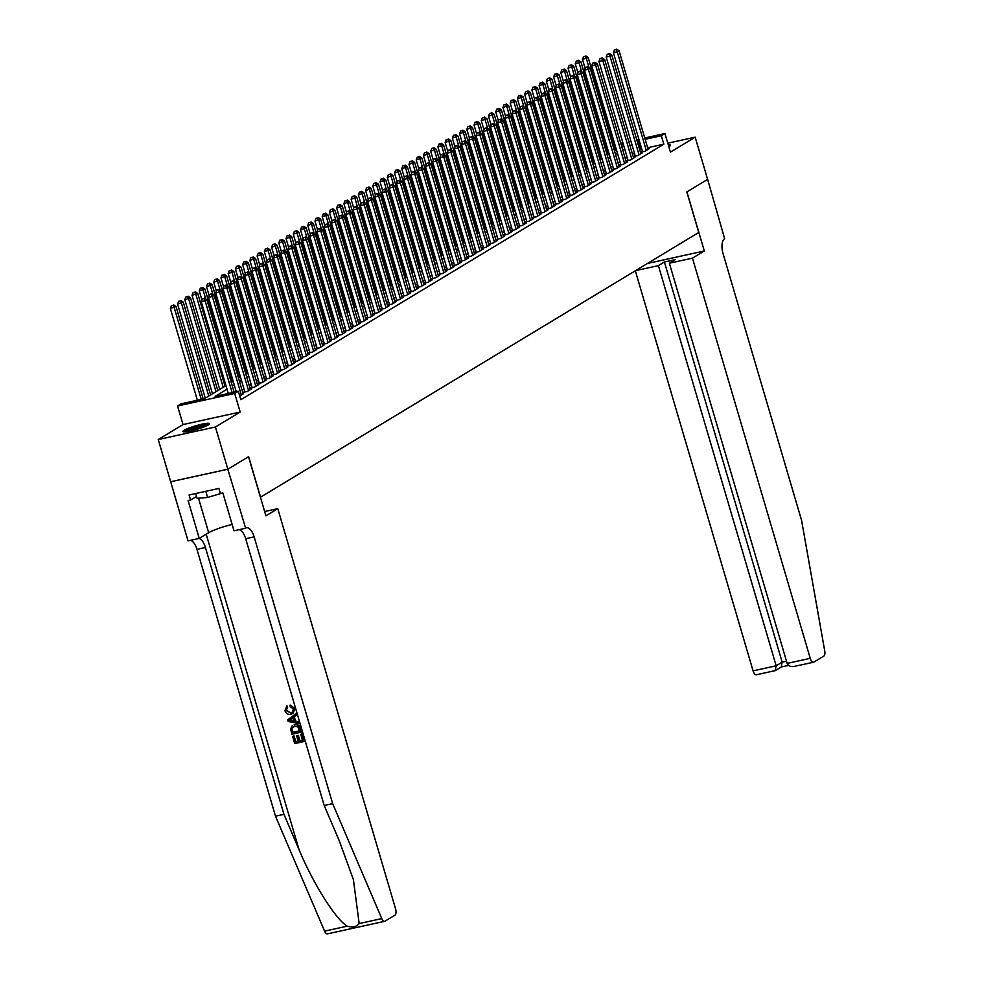 <?xml version="1.0" encoding="UTF-8"?>
<svg xmlns="http://www.w3.org/2000/svg" width="983" height="983" viewBox="0 0 983 983"><rect width="100%" height="100%" fill="white"/><g stroke="black" fill="none" stroke-linecap="round" stroke-linejoin="round"><path stroke-width="1.47" d="M668.821 146.725A13.86 1.892 -16.4 0 0 669.251 146.479A13.86 1.892 -16.4 0 0 670.492 145.214A13.86 1.892 -16.4 0 0 668.268 144.833M184.19 430.222A13.86 1.892 -16.4 0 0 182.936 431.5A13.86 1.892 -16.4 0 0 193.602 430.271A13.86 1.892 -16.4 0 0 208.285 424.939A13.86 1.892 -16.4 0 0 209.526 423.673A13.86 1.892 -16.4 0 0 198.861 424.902A13.86 1.892 -16.4 0 0 184.19 430.222M606.032 147.155L606.978 146.59M644.75 137.989L664.95 133.565L670.418 152.132L695.178 137.178L707.613 179.385L686.92 191.882L704.32 250.984L692.462 258.148L810.238 658.327A5.333 2.433 77.6 0 0 813.555 662.235A5.333 2.433 77.6 0 0 813.899 662.087L823.779 656.128A5.333 2.433 77.6 0 0 824.749 651.004L801.575 520.376L723.058 253.589A12.435 5.665 -102.4 0 1 724.643 238.709L707.637 179.373L686.822 191.943L698.741 232.48L260.556 497.177L248.625 456.653L227.847 469.21L170.673 481.744L158.251 439.524L215.412 426.991L240.184 412.037L234.716 393.458L177.554 405.991L181.167 403.804L204.341 398.729L225.967 385.668M240.184 412.037L183.022 424.57L158.251 439.524M183.022 424.57L177.554 405.991M695.178 137.178L667.776 143.186M227.847 469.21L215.412 426.991M642.427 151.308L641.162 152.082L645.032 151.235L649.37 148.605L647.969 148.912M635.202 155.683L633.937 156.444L637.795 155.597L642.132 152.979L640.732 153.287M627.965 160.045L626.699 160.819L630.57 159.971L634.907 157.341L633.507 157.649M620.74 164.419L619.474 165.181L623.333 164.333L627.67 161.716L626.269 162.023M613.503 168.781L612.237 169.555L616.108 168.707L620.445 166.078L619.044 166.385M606.278 173.155L605.012 173.917L608.87 173.069L613.208 170.452L611.807 170.759M599.04 177.518L597.775 178.292L601.645 177.444L605.983 174.814L604.582 175.121M591.815 181.892L590.55 182.654L594.408 181.806L598.745 179.189L597.345 179.496M584.578 186.254L583.312 187.028L587.183 186.18L591.52 183.551L590.119 183.858M577.353 190.628L576.087 191.39L579.945 190.542L584.283 187.925L582.882 188.232M570.115 194.99L568.85 195.764L572.72 194.917L577.058 192.287L575.657 192.594M562.89 199.365L561.625 200.127L565.483 199.279L569.821 196.661L568.42 196.969M555.665 203.727L554.4 204.489L558.258 203.653L562.595 201.023L561.195 201.331M548.428 208.101L547.162 208.863L551.021 208.015L555.358 205.398L553.97 205.705M541.203 212.463L539.937 213.225L543.796 212.389L548.133 209.76L546.732 210.067M533.966 216.838L532.7 217.599L536.558 216.752L540.908 214.134L539.507 214.441M526.741 221.2L525.475 221.961L529.333 221.114L533.671 218.496L532.27 218.804M519.503 225.574L518.238 226.336L522.108 225.488L526.446 222.871L525.045 223.178M512.278 229.936L511.013 230.698L514.871 229.85L519.208 227.233L517.808 227.54M505.041 234.31L503.775 235.072L507.646 234.224L511.983 231.607L510.582 231.914M497.816 238.672L496.55 239.434L500.408 238.586L504.746 235.969L503.345 236.276M490.578 243.047L489.313 243.809L493.183 242.961L497.521 240.344L496.12 240.651M483.353 247.409L482.088 248.171L485.946 247.323L490.284 244.706L488.883 245.013M476.116 251.783L474.85 252.545L478.721 251.697L483.058 249.08L481.658 249.387M468.891 256.145L467.625 256.907L471.484 256.059L475.821 253.442L474.42 253.749M461.654 260.52L460.388 261.281L464.259 260.434L468.596 257.816L467.195 258.124M454.429 264.882L453.163 265.643L457.021 264.796L461.359 262.178L459.958 262.486M447.191 269.256L445.938 270.018L449.796 269.17L454.134 266.553L452.733 266.848M439.966 273.618L438.701 274.38L442.559 273.532L446.896 270.915L445.508 271.222M432.741 277.98L431.476 278.754L435.334 277.906L439.671 275.277L438.271 275.584M425.504 282.354L424.238 283.116L428.096 282.268L432.446 279.651L431.046 279.958M418.279 286.717L417.013 287.491L420.871 286.643L425.209 284.013L423.808 284.32M411.041 291.091L409.776 291.853L413.634 291.005L417.984 288.388L416.583 288.695M403.816 295.453L402.551 296.227L406.409 295.379L410.747 292.75L409.346 293.057M396.579 299.827L395.313 300.589L399.184 299.741L403.522 297.124L402.121 297.431M389.354 304.189L388.088 304.963L391.947 304.116L396.284 301.486L394.883 301.793M382.117 308.564L380.851 309.326L384.722 308.478L389.059 305.86L387.658 306.168M374.892 312.926L373.626 313.7L377.484 312.852L381.822 310.223L380.421 310.53M367.654 317.3L366.389 318.062L370.259 317.214L374.597 314.597L373.196 314.904M360.429 321.662L359.164 322.436L363.022 321.588L367.359 318.959L365.959 319.266M353.192 326.037L351.926 326.798L355.797 325.951L360.134 323.333L358.734 323.64M345.967 330.399L344.701 331.16L348.56 330.325L352.897 327.695L351.496 328.003M338.73 334.773L337.464 335.535L341.334 334.687L345.672 332.07L344.271 332.377M331.504 339.135L330.239 339.897L334.097 339.061L338.435 336.432L337.034 336.739M324.279 343.509L323.014 344.271L326.872 343.423L331.21 340.806L329.809 341.113M317.042 347.871L315.776 348.633L319.635 347.798L323.972 345.168L322.584 345.475M309.817 352.246L308.551 353.008L312.41 352.16L316.747 349.543L315.346 349.85M302.58 356.608L301.314 357.37L305.172 356.522L309.522 353.905L308.121 354.212M295.355 360.982L294.089 361.744L297.947 360.896L302.285 358.279L300.884 358.586M288.117 365.344L286.852 366.106L290.722 365.258L295.06 362.641L293.659 362.948M280.892 369.719L279.627 370.48L283.485 369.633L287.822 367.015L286.422 367.323M273.655 374.081L272.389 374.842L276.26 373.995L280.597 371.377L279.197 371.685M266.43 378.455L265.164 379.217L269.023 378.369L273.36 375.752L271.959 376.059M259.193 382.817L257.927 383.579L261.797 382.731L266.135 380.114L264.734 380.421M251.967 387.191L250.702 387.953L254.56 387.105L258.898 384.488L257.497 384.795M244.73 391.553L243.465 392.315L247.335 391.467L251.673 388.85L250.272 389.157M239.705 395.928L243.034 393.532M227.012 389.194L215.154 396.358L238.328 391.271L240.823 399.712L663.82 144.194L647.613 147.745M641.752 149.023L639.712 149.834M634.416 153.029L632.487 154.196M627.191 157.403L625.249 158.57M619.954 161.765L618.024 162.932M612.728 166.139L610.799 167.307M605.491 170.501L603.562 171.669M598.266 174.876L596.337 176.043M591.029 179.238L589.1 180.405M583.804 183.612L581.875 184.779M576.566 187.974L574.637 189.141M569.341 192.349L567.412 193.516M562.116 196.711L560.175 197.878M554.879 201.085L552.95 202.252M547.654 205.447L545.712 206.614M540.417 209.821L538.487 210.989M533.191 214.183L531.25 215.351M525.954 218.558L524.025 219.713M518.729 222.92L516.788 224.087M511.492 227.282L509.563 228.449M504.267 231.656L502.338 232.824M497.029 236.018L495.1 237.186M489.804 240.393L487.875 241.56M482.567 244.755L480.638 245.922M475.342 249.129L473.413 250.296M468.105 253.491L466.175 254.658M460.88 257.865L458.95 259.033M453.642 262.228L451.713 263.395M446.417 266.602L444.488 267.769M439.192 270.964L437.251 272.131M431.955 275.338L430.026 276.506M424.73 279.7L422.788 280.868M417.492 284.075L415.563 285.242M410.267 288.437L408.326 289.604M403.03 292.811L401.101 293.978M395.805 297.173L393.864 298.341M388.568 301.548L386.638 302.715M381.343 305.91L379.413 307.077M374.105 310.284L372.176 311.451M366.88 314.646L364.951 315.813M359.643 319.02L357.714 320.188M352.418 323.382L350.489 324.55M345.18 327.757L343.251 328.924M337.955 332.119L336.026 333.286M330.718 336.493L328.789 337.661M323.493 340.855L321.564 342.023M316.268 345.23L314.327 346.397M309.031 349.592L307.101 350.759M301.806 353.954L299.864 355.121M294.568 358.328L292.639 359.495M287.343 362.69L285.402 363.857M280.106 367.064L278.177 368.232M272.881 371.427L270.939 372.594M265.643 375.801L263.714 376.968M258.418 380.163L256.489 381.33M251.181 384.537L249.252 385.705M243.956 388.899L242.027 390.067M664.95 133.565L661.338 135.752L645.131 139.303M663.82 144.194L661.338 135.752M238.328 391.271L234.716 393.458M613.847 144.771L614.891 144.538M620.752 143.248L622.89 142.781M628.751 141.503L630.889 141.036M636.751 139.746L638.889 139.279M623.271 144.096L621.133 144.562M615.272 145.84L614.24 146.074M607.273 147.597L606.228 147.831M231.263 382.461L233.204 381.293M238.5 378.099L240.43 376.931M245.725 373.724L247.655 372.557M252.963 369.362L254.892 368.195M260.188 364.988L262.117 363.821M267.425 360.626L269.354 359.459M274.65 356.251L276.579 355.084M281.888 351.889L283.817 350.722M289.113 347.515L291.042 346.348M296.35 343.153L298.279 341.986M303.575 338.779L305.504 337.611M310.8 334.417L312.741 333.249M318.037 330.042L319.966 328.875M325.262 325.68L327.204 324.513M332.5 321.306L334.429 320.139M339.725 316.944L341.666 315.776M346.962 312.569L348.891 311.402M354.187 308.207L356.129 307.04M361.425 303.833L363.354 302.666M368.65 299.471L370.579 298.304M375.887 295.097L377.816 293.929M383.112 290.735L385.041 289.567M390.349 286.372L392.278 285.205M397.574 281.998L399.503 280.831M404.812 277.636L406.741 276.469M412.037 273.262L413.966 272.094M419.262 268.9L421.203 267.732M426.499 264.525L428.428 263.358M433.724 260.163L435.666 258.996M440.962 255.789L442.891 254.622M448.187 251.427L450.128 250.26M455.424 247.052L457.353 245.885M462.649 242.69L464.59 241.523M469.886 238.316L471.815 237.149M477.111 233.954L479.04 232.787M484.349 229.58L486.278 228.412M491.574 225.218L493.503 224.05M498.811 220.843L500.74 219.676M506.036 216.481L507.965 215.314M513.273 212.107L515.203 210.94M520.499 207.745L522.428 206.577M527.736 203.37L529.665 202.203M534.961 199.008L536.89 197.841M542.186 194.634L544.127 193.467M549.423 190.272L551.352 189.105M556.648 185.898L558.59 184.73M563.886 181.536L565.815 180.368M571.111 177.161L573.052 175.994M578.348 172.799L580.277 171.632M585.573 168.425L587.515 167.257M592.81 164.063L594.74 162.895M600.035 159.688L601.965 158.533M607.273 155.326L609.202 154.159M614.498 150.964L616.427 149.797M621.735 146.59L623.664 145.423M639.269 140.581L637.23 141.392M631.934 144.587L630.005 145.754M624.709 148.961L622.767 150.129M617.471 153.323L615.542 154.491M610.246 157.698L608.305 158.865M603.009 162.06L601.08 163.227M595.784 166.434L593.843 167.602M588.547 170.796L586.618 171.964M581.322 175.171L579.38 176.338M574.084 179.533L572.155 180.7M566.859 183.907L564.93 185.062M559.622 188.269L557.693 189.436M552.397 192.631L550.468 193.798M545.16 197.005L543.23 198.173M537.934 201.368L536.005 202.535M530.697 205.742L528.768 206.909M523.472 210.104L521.543 211.271M516.235 214.478L514.306 215.646M509.01 218.84L507.081 220.008M501.785 223.215L499.843 224.382M494.547 227.577L492.618 228.744M487.322 231.951L485.381 233.118M480.085 236.313L478.156 237.481M472.86 240.688L470.918 241.855M465.623 245.05L463.693 246.217M458.397 249.424L456.456 250.591M451.16 253.786L449.231 254.953M443.935 258.16L442.006 259.328M436.698 262.522L434.769 263.69M429.473 266.897L427.544 268.064M422.235 271.259L420.306 272.426M415.01 275.633L413.081 276.801M407.773 279.995L405.844 281.163M400.548 284.37L398.619 285.537M393.311 288.732L391.381 289.899M386.086 293.106L384.156 294.273M378.86 297.468L376.919 298.635M371.623 301.842L369.694 303.01M364.398 306.204L362.457 307.372M357.161 310.579L355.232 311.746M349.936 314.941L347.994 316.108M342.698 319.303L340.769 320.47M335.473 323.677L333.532 324.845M328.236 328.039L326.307 329.207M321.011 332.414L319.082 333.581M313.774 336.776L311.844 337.943M306.549 341.15L304.619 342.317M299.311 345.512L297.382 346.68M292.086 349.887L290.157 351.054M284.849 354.249L282.92 355.416M277.624 358.623L275.695 359.79M270.399 362.985L268.457 364.152M263.161 367.359L261.232 368.527M255.936 371.721L253.995 372.889M248.699 376.096L246.77 377.263M241.474 380.458L239.533 381.625M234.237 384.832L232.307 386M640.646 149.269L638.164 140.827M232.135 392.635L205.115 300.835L206.922 299.741L234.126 392.192M228.265 393.483L201.245 301.683L205.115 300.835L203.85 298.562L204.575 298.132L202.301 298.906L203.85 298.562M202.301 298.906L201.245 301.683M206.922 299.741L204.575 298.132M203.235 398.975L176.018 306.512L170.354 308.453L197.374 400.253M172.947 305.332L171.411 305.676L172.947 305.332L174.212 307.605L201.232 399.405M173.672 304.902L176.018 306.512M170.354 308.453L171.411 305.676M208.728 424.656A13.774 1.88 -16.4 0 0 196.108 427.138A13.774 1.88 -16.4 0 0 184.153 431.893M195.666 493.527L197.067 498.283L207.61 497.472L221.912 493.171M205.803 491.316L207.61 497.472M185.345 431.856A11.993 1.634 163.6 0 1 196.17 427.359A11.993 1.634 163.6 0 1 207.708 425.27M205.373 426.376A11.108 1.511 -16.4 0 0 187.9 431.512M669.693 146.197A13.774 1.88 -16.4 0 0 668.673 146.209M301.806 734.154L304.312 741.354L302.125 733.957A23.137 3.146 -16.4 0 0 301.167 734.129L302.125 733.957M302.445 740.187A23.137 3.146 -16.4 0 0 299.864 740.715L298.291 735.395A23.137 3.146 -16.4 0 0 297.222 735.628L298.291 735.395M298.156 741.096A23.137 3.146 -16.4 0 0 295.797 741.661L294.114 735.948A23.137 3.146 -16.4 0 0 292.934 736.242L294.114 735.948M301.228 732.2L300.491 728.378C299.483 725.233 297.542 723.955 294.679 724.569L294.101 724.913C297.063 724.25 299.078 725.466 300.159 728.575L301.228 732.2L291.963 734.24L290.55 728.956L292.32 725.589M294.703 708.325L290.083 705.057L294.703 708.325L293.266 713.24L290.943 714.272C288.08 714.825 286.065 713.609 284.886 710.623L286.962 705.819L287.675 707.17L286.397 710.205L290.526 712.847L292.184 712.208L293.352 708.878L290.194 706.556L290.083 705.057M327.843 933.715A5.333 2.433 -102.4 0 1 327.499 933.85A5.333 2.433 -102.4 0 1 324.599 931.134L275.498 816.173L283.952 814.317L299.016 849.57C312.999 883.348 335.756 919.523 347.208 926.17C352.553 927.743 356.546 926.871 359.164 923.553L353.401 879.625L339.258 840.748L324.206 805.495L245.676 538.709A12.435 5.665 77.6 0 0 239.213 529.64M298.66 723.451L298.537 721.743L295.564 721.092L294.286 716.767L296.583 715.12L296.141 713.609L296.264 715.317L293.745 717.099L295.023 721.411L298.218 721.94L298.66 723.451L288.203 721.473L287.724 719.851L295.822 713.805M277.771 508.653L395.559 908.833A5.333 2.433 77.6 0 1 394.883 915.21L385.004 921.182A5.333 2.433 77.6 0 1 384.66 921.317A5.333 2.433 77.6 0 1 381.773 918.601L332.659 803.639L254.142 536.853A12.435 5.665 77.6 0 0 246.414 527.76A12.435 5.665 77.6 0 0 245.603 528.092L227.81 469.235L248.527 456.714L265.914 515.817L277.771 508.653L264.648 511.529M245.197 528.326L234.003 530.783L222.871 492.962L220.389 493.503L218.902 488.44L189.08 494.977L190.579 500.04L188.109 500.58L199.242 538.401L188.036 540.859L170.673 481.744M170.637 481.756L227.81 469.235M324.206 805.495L332.659 803.639M275.498 816.173L196.969 549.386A12.435 5.665 77.6 0 0 190.518 540.318M198.971 538.463A12.435 5.665 77.6 0 1 205.435 547.531L283.952 814.317M199.242 538.401L208.679 532.7A19.992 2.728 163.6 0 1 232.135 524.455M190.579 500.04L196.526 496.44M286.434 706.138L287.134 707.502L286.397 710.205M285.979 710.463L290.526 712.847M294.384 708.522L292.725 713.572M290.956 720.748L293.819 721.215L292.811 717.762L289.039 720.428L291.496 720.416L289.469 720.17L293.376 717.418M294.396 720.871L291.496 720.416M299.741 731.008L297.763 726.67L294.495 726.351L291.705 728.796L292.615 732.568L299.741 731.008M299.692 730.836A23.137 3.146 -16.4 0 0 293.045 732.31L291.705 728.796M297.714 735.739L299.287 741.059L302.494 740.359L300.737 734.387M293.684 736.206L295.367 741.919L298.218 741.293L296.645 735.972M303.98 741.551L294.716 743.59L292.615 736.439M635.325 270.78L753.076 670.861L776.177 665.798L782.173 662.173L786.511 661.227M692.462 258.148L669.362 263.211L675.37 259.586L664.397 261.994L658.401 265.619L776.177 665.798L775.206 670.578L781.854 666.818M658.401 265.619L635.62 270.608M704.32 250.984L647.478 263.444M669.362 263.211L787.15 663.402L810.238 658.327M756.738 674.621A5.333 2.433 -102.4 0 1 756.394 674.756A5.333 2.433 -102.4 0 1 753.076 670.861M664.397 261.994L782.173 662.173L781.202 666.953M787.15 663.402C788.477 666.302 791.241 667.211 795.444 666.13L813.555 662.235M241.363 395.08L212.34 296.461L214.147 295.367L243.17 393.986M236.264 391.726L208.482 297.308L212.34 296.461L211.075 294.2L211.8 293.757L209.539 294.531L211.075 294.2M209.539 294.531L208.482 297.308M214.147 295.367L211.8 293.757M248.601 390.706L219.578 292.098L221.384 291.005L250.407 389.612M244.865 392.008L215.707 292.946L219.578 292.098L218.312 289.825L219.037 289.395L216.764 290.169L218.312 289.825M216.764 290.169L215.707 292.946M221.384 291.005L219.037 289.395M255.826 386.344L226.803 287.724L228.609 286.631L257.632 385.25M252.103 387.646L222.944 288.572L226.803 287.724L225.537 285.463L226.262 285.021L224.001 285.795L225.537 285.463M224.001 285.795L222.944 288.572M228.609 286.631L226.262 285.021M263.063 381.969L234.04 283.362L235.846 282.268L264.869 380.876M259.328 383.272L230.169 284.21L234.04 283.362L232.774 281.089L233.499 280.659L231.226 281.433L232.774 281.089M231.226 281.433L230.169 284.21M235.846 282.268L233.499 280.659M210.571 394.969L183.256 302.15L177.579 304.091L205.275 398.164M180.184 300.97L178.636 301.314L180.184 300.97L181.45 303.243L208.765 396.063M180.909 300.528L183.256 302.15M177.579 304.091L178.636 301.314M217.796 390.595L190.481 297.775L184.816 299.717L212.5 393.802M187.409 296.596L185.873 296.94L187.409 296.596L188.675 298.869L215.99 391.689M188.134 296.166L190.481 297.775M184.816 299.717L185.873 296.94M225.033 386.233L197.718 293.413L192.041 295.355L219.737 389.428M194.646 292.234L193.098 292.578L194.646 292.234L195.9 294.507L223.227 387.327M195.371 291.791L197.718 293.413M192.041 295.355L193.098 292.578M232.258 381.859L204.943 289.039L199.279 290.98L201.908 299.938M201.871 287.872L200.323 288.203L201.871 287.872L203.137 290.132L205.717 298.918M202.596 287.429L204.943 289.039M199.279 290.98L200.323 288.203M270.288 377.607L241.265 278.988L243.071 277.894L272.094 376.514M266.565 378.91L237.407 279.836L241.265 278.988L239.999 276.727L240.724 276.284L238.464 277.059L239.999 276.727M238.464 277.059L237.407 279.836M243.071 277.894L240.724 276.284M239.496 377.497L212.181 284.677L206.504 286.618L209.146 295.576M209.109 283.497L207.56 283.841L209.109 283.497L210.362 285.77L212.955 294.544M209.834 283.055L212.181 284.677M206.504 286.618L207.56 283.841M277.525 373.233L248.502 274.626L250.309 273.532L279.332 372.139M273.79 374.535L244.632 275.473L248.502 274.626L247.237 272.352L247.962 271.922L245.689 272.696L247.237 272.352M245.689 272.696L244.632 275.473M250.309 273.532L247.962 271.922M246.721 373.122L219.406 280.302L213.741 282.244L216.371 291.201M216.334 279.135L214.786 279.467L216.334 279.135L217.599 281.396L220.18 290.182M217.059 278.693L219.406 280.302M213.741 282.244L214.786 279.467M284.751 368.871L255.727 270.251L257.534 269.158L286.557 367.777M281.027 370.173L251.869 271.099L255.727 270.251L254.462 267.99L255.187 267.548L252.926 268.322L254.462 267.99M252.926 268.322L251.869 271.099M257.534 269.158L255.187 267.548M253.958 368.76L226.631 275.94L220.966 277.882L223.608 286.839M223.571 274.761L222.023 275.105L223.571 274.761L224.824 277.034L227.417 285.807M224.284 274.331L226.631 275.94M220.966 277.882L222.023 275.105M291.976 364.496L262.965 265.889L264.771 264.796L293.794 363.403M288.252 365.799L259.094 266.737L262.965 265.889L261.699 263.616L262.424 263.186L260.151 263.96L261.699 263.616M260.151 263.96L259.094 266.737M264.771 264.796L262.424 263.186M261.183 364.386L233.868 271.566L228.191 273.507L230.833 282.465M230.796 270.399L229.248 270.73L230.796 270.399L232.062 272.66L234.642 281.445M231.521 269.956L233.868 271.566M228.191 273.507L229.248 270.73M299.213 360.134L270.19 261.515L271.996 260.434L301.019 359.041M295.49 361.437L266.332 262.363L270.19 261.515L268.924 259.254L269.649 258.812L267.376 259.586L268.924 259.254M267.376 259.586L266.332 262.363M271.996 260.434L269.649 258.812M268.42 360.024L241.093 267.204L235.428 269.145L238.07 278.103M238.033 266.024L236.485 266.368L238.033 266.024L239.287 268.298L241.879 277.071M238.746 265.594L241.093 267.204M235.428 269.145L236.485 266.368M306.438 355.76L277.415 257.153L279.233 256.059L308.257 354.666M302.715 357.062L273.557 258.001L277.415 257.153L276.162 254.88L276.887 254.45L274.613 255.224L276.162 254.88M274.613 255.224L273.557 258.001M279.233 256.059L276.887 254.45M275.645 355.649L248.33 262.83L242.654 264.771L245.295 273.729M245.258 261.662L243.71 261.994L245.258 261.662L246.524 263.923L249.104 272.709M245.983 261.22L248.33 262.83M242.654 264.771L243.71 261.994M313.675 351.398L284.652 252.778L286.458 251.697L315.482 350.304M309.952 352.7L280.794 253.626L284.652 252.778L283.387 250.518L284.112 250.075L281.838 250.849L283.387 250.518M281.838 250.849L280.794 253.626M286.458 251.697L284.112 250.075M282.883 351.287L255.555 258.468L249.891 260.409L252.52 269.367M252.484 257.288L250.948 257.632L252.484 257.288L253.749 259.561L256.342 268.334M253.209 256.858L255.555 258.468M249.891 260.409L250.948 257.632M320.9 347.024L291.877 248.416L293.696 247.323L322.707 345.93M317.177 348.326L288.019 249.264L291.877 248.416L290.624 246.143L291.337 245.713L289.076 246.487L290.624 246.143M289.076 246.487L288.019 249.264M293.696 247.323L291.337 245.713M290.108 346.913L262.793 254.093L257.116 256.035L259.758 264.992M259.721 252.926L258.173 253.258L259.721 252.926L260.987 255.187L263.567 263.972M260.446 252.484L262.793 254.093M257.116 256.035L258.173 253.258M328.138 342.662L299.115 244.042L300.921 242.961L329.944 341.568M324.402 343.964L295.256 244.89L299.115 244.042L297.849 241.781L298.574 241.339L296.301 242.113L297.849 241.781M296.301 242.113L295.256 244.89M300.921 242.961L298.574 241.339M297.345 342.551L270.018 249.731L264.353 251.673L266.983 260.63M266.946 248.552L265.41 248.896L266.946 248.552L268.212 250.825L270.792 259.598M267.671 248.121L270.018 249.731M264.353 251.673L265.41 248.896M335.363 338.287L306.34 239.68L308.146 238.586L337.169 337.194M331.64 339.59L302.481 240.528L306.34 239.68L305.086 237.407L305.799 236.977L303.538 237.751L305.086 237.407M303.538 237.751L302.481 240.528M308.146 238.586L305.799 236.977M304.57 338.177L277.255 245.357L271.578 247.298L274.22 256.256M274.183 244.189L272.635 244.521L274.183 244.189L275.449 246.45L278.029 255.236M274.908 243.747L277.255 245.357M271.578 247.298L272.635 244.521M342.6 333.925L313.577 235.306L315.383 234.224L344.406 332.832M338.865 335.228L309.706 236.153L313.577 235.306L312.311 233.045L313.036 232.602L310.763 233.376L312.311 233.045M310.763 233.376L309.706 236.153M315.383 234.224L313.036 232.602M311.795 333.815L284.48 240.995L278.816 242.936L281.445 251.894M281.408 239.815L279.872 240.159L281.408 239.815L282.674 242.088L285.254 250.862M282.133 239.385L284.48 240.995M278.816 242.936L279.872 240.159M349.825 329.551L320.802 230.944L322.608 229.85L351.631 328.457M346.102 330.866L316.944 231.791L320.802 230.944L319.549 228.67L320.261 228.24L318 229.014L319.549 228.67M318 229.014L316.944 231.791M322.608 229.85L320.261 228.24M319.033 329.44L291.718 236.62L286.041 238.562L288.683 247.519M288.646 235.453L287.097 235.785L288.646 235.453L289.911 237.714L292.492 246.5M289.371 235.011L291.718 236.62M286.041 238.562L287.097 235.785M357.062 325.189L328.039 226.582L329.846 225.488L358.869 324.095M353.327 326.491L324.169 227.417L328.039 226.582L326.774 224.308L327.499 223.866L325.226 224.64L326.774 224.308M325.226 224.64L324.169 227.417M329.846 225.488L327.499 223.866M326.258 325.078L298.943 232.258L293.278 234.2L295.908 243.157M295.871 231.079L294.335 231.423L295.871 231.079L297.136 233.352L299.717 242.125M296.596 230.649L298.943 232.258M293.278 234.2L294.335 231.423M364.288 320.814L335.264 222.207L337.071 221.114L366.094 319.733M360.564 322.129L331.406 223.055L335.264 222.207L333.999 219.934L334.724 219.504L332.463 220.278L333.999 219.934M332.463 220.278L331.406 223.055M337.071 221.114L334.724 219.504M333.495 320.704L306.18 227.884L300.503 229.825L303.145 238.783M303.108 226.717L301.56 227.048L303.108 226.717L304.374 228.978L306.954 237.763M303.833 226.274L306.18 227.884M300.503 229.825L301.56 227.048M371.525 316.452L342.502 217.845L344.308 216.752L373.331 315.359M367.789 317.755L338.631 218.681L342.502 217.845L341.236 215.572L341.961 215.13L339.688 215.904L341.236 215.572M339.688 215.904L338.631 218.681M344.308 216.752L341.961 215.13M340.72 316.342L313.405 223.522L307.74 225.463L310.37 234.421M310.333 222.342L308.785 222.686L310.333 222.342L311.599 224.616L314.179 233.401M311.058 221.912L313.405 223.522M307.74 225.463L308.785 222.686M378.75 312.078L349.727 213.471L351.533 212.377L380.556 310.997M375.027 313.393L345.869 214.319L349.727 213.471L348.461 211.198L349.186 210.767L346.925 211.542L348.461 211.198M346.925 211.542L345.869 214.319M351.533 212.377L349.186 210.767M347.957 311.967L320.642 219.16L314.965 221.089L317.607 230.047M317.57 217.98L316.022 218.312L317.57 217.98L318.824 220.241L321.416 229.027M318.295 217.538L320.642 219.16M314.965 221.089L316.022 218.312M385.987 307.716L356.964 209.109L358.77 208.015L387.794 306.622M382.252 309.018L353.094 209.957L356.964 209.109L355.699 206.835L356.424 206.393L354.15 207.18L355.699 206.835M354.15 207.18L353.094 209.957M358.77 208.015L356.424 206.393M355.182 307.605L327.867 214.786L322.203 216.727L324.832 225.685M324.795 213.606L323.247 213.95L324.795 213.606L326.061 215.879L328.641 224.665M325.52 213.176L327.867 214.786M322.203 216.727L323.247 213.95M393.212 303.342L364.189 204.734L365.995 203.641L395.019 302.26M389.489 304.656L360.331 205.582L364.189 204.734L362.924 202.461L363.649 202.031L361.388 202.805L362.924 202.461M361.388 202.805L360.331 205.582M365.995 203.641L363.649 202.031M362.42 303.243L335.092 210.423L329.428 212.353L332.07 221.31M332.033 209.244L330.485 209.576L332.033 209.244L333.286 211.505L335.879 220.29M332.745 208.801L335.092 210.423M329.428 212.353L330.485 209.576M400.45 298.979L371.427 200.372L373.233 199.279L402.256 297.886M396.714 300.282L367.556 201.22L371.427 200.372L370.161 198.099L370.886 197.657L368.613 198.443L370.161 198.099M368.613 198.443L367.556 201.22M373.233 199.279L370.886 197.657M369.645 298.869L342.33 206.049L336.665 207.991L339.295 216.948M339.258 204.869L337.71 205.214L339.258 204.869L340.523 207.143L343.104 215.928M339.983 204.439L342.33 206.049M336.665 207.991L337.71 205.214M407.675 294.605L378.652 195.998L380.458 194.904L409.481 293.524M403.952 295.92L374.793 196.846L378.652 195.998L377.386 193.737L378.111 193.295L375.85 194.069L377.386 193.737M375.85 194.069L374.793 196.846M380.458 194.904L378.111 193.295M376.882 294.507L349.555 201.687L343.89 203.616L346.532 212.574M346.495 200.507L344.947 200.839L346.495 200.507L347.749 202.768L350.341 211.554M347.208 200.065L349.555 201.687M343.89 203.616L344.947 200.839M414.9 290.243L385.877 191.636L387.695 190.542L416.718 289.149M411.177 291.546L382.018 192.484L385.877 191.636L384.623 189.363L385.348 188.92L383.075 189.707L384.623 189.363M383.075 189.707L382.018 192.484M387.695 190.542L385.348 188.92M384.107 290.132L356.792 197.313L351.115 199.254L353.757 208.212M353.72 196.133L352.172 196.477L353.72 196.133L354.986 198.406L357.566 207.192M354.445 195.703L356.792 197.313M351.115 199.254L352.172 196.477M422.137 285.881L393.114 187.262L394.92 186.168L423.943 284.787M418.414 287.183L389.256 188.109L393.114 187.262L391.848 185.001L392.573 184.558L390.3 185.332L391.848 185.001M390.3 185.332L389.256 188.109M394.92 186.168L392.573 184.558M391.345 285.77L364.017 192.951L358.353 194.88L360.994 203.85M360.958 191.771L359.409 192.103L360.958 191.771L362.211 194.044L364.804 202.817M361.67 191.329L364.017 192.951M358.353 194.88L359.409 192.103M429.362 281.507L400.339 182.899L402.158 181.806L431.181 280.413M425.639 282.809L396.481 183.747L400.339 182.899L399.086 180.626L399.811 180.196L397.537 180.97L399.086 180.626M397.537 180.97L396.481 183.747M402.158 181.806L399.811 180.196M398.57 281.396L371.255 188.576L365.578 190.518L368.22 199.475M368.183 187.397L366.634 187.741L368.183 187.397L369.448 189.67L372.029 198.455M368.908 186.967L371.255 188.576M365.578 190.518L366.634 187.741M436.599 277.145L407.576 178.525L409.383 177.431L438.406 276.051M432.876 278.447L403.718 179.373L407.576 178.525L406.311 176.264L407.036 175.822L404.763 176.596L406.311 176.264M404.763 176.596L403.718 179.373M409.383 177.431L407.036 175.822M405.807 277.034L378.48 184.214L372.815 186.143L375.445 195.113M375.408 183.035L373.872 183.366L375.408 183.035L376.673 185.308L379.266 194.081M376.133 182.592L378.48 184.214M372.815 186.143L373.872 183.366M443.825 272.77L414.801 174.163L416.608 173.069L445.631 271.677M440.101 274.073L410.943 175.011L414.801 174.163L413.548 171.89L414.261 171.46L412 172.234L413.548 171.89M412 172.234L410.943 175.011M416.608 173.069L414.261 171.46M413.032 272.66L385.717 179.84L380.04 181.781L382.682 190.739M382.645 178.66L381.097 179.004L382.645 178.66L383.911 180.933L386.491 189.719M383.37 178.23L385.717 179.84M380.04 181.781L381.097 179.004M451.062 268.408L422.039 169.789L423.845 168.695L452.868 267.315M447.326 269.711L418.168 170.637L422.039 169.789L420.773 167.528L421.498 167.085L419.225 167.86L420.773 167.528M419.225 167.86L418.168 170.637M423.845 168.695L421.498 167.085M420.257 268.298L392.942 175.478L387.277 177.407L389.907 186.377M389.87 174.298L388.334 174.63L389.87 174.298L391.136 176.571L393.716 185.345M390.595 173.856L392.942 175.478M387.277 177.407L388.334 174.63M458.287 264.034L429.264 165.427L431.07 164.333L460.093 262.94M454.564 265.336L425.406 166.274L429.264 165.427L428.01 163.153L428.723 162.723L426.462 163.497L428.01 163.153M426.462 163.497L425.406 166.274M431.07 164.333L428.723 162.723M427.494 263.923L400.179 171.103L394.502 173.045L397.144 182.002M397.107 169.924L395.559 170.268L397.107 169.924L398.373 172.197L400.953 180.983M397.832 169.494L400.179 171.103M394.502 173.045L395.559 170.268M465.524 259.672L436.501 161.052L438.307 159.959L467.33 258.578M461.789 260.974L432.631 161.9L436.501 161.052L435.236 158.791L435.961 158.349L433.687 159.123L435.236 158.791M433.687 159.123L432.631 161.9M438.307 159.959L435.961 158.349M434.719 259.561L407.404 166.741L401.74 168.683L404.369 177.64M404.332 165.562L402.797 165.906L404.332 165.562L405.598 167.835L408.178 176.608M405.057 165.119L407.404 166.741M401.74 168.683L402.797 165.906M472.749 255.297L443.726 156.69L445.532 155.597L474.556 254.204M469.026 256.6L439.868 157.538L443.726 156.69L442.461 154.417L443.186 153.987L440.925 154.761L442.461 154.417M440.925 154.761L439.868 157.538M445.532 155.597L443.186 153.987M441.957 255.187L414.642 162.367L408.965 164.308L411.607 173.266M411.57 161.187L410.022 161.531L411.57 161.187L412.835 163.461L415.416 172.246M412.295 160.757L414.642 162.367M408.965 164.308L410.022 161.531M479.987 250.935L450.964 152.316L452.77 151.222L481.793 249.842M476.251 252.238L447.093 153.164L450.964 152.316L449.698 150.055L450.423 149.613L448.15 150.387L449.698 150.055M448.15 150.387L447.093 153.164M452.77 151.222L450.423 149.613M449.182 250.825L421.867 158.005L416.202 159.946L418.832 168.904M418.795 156.825L417.259 157.169L418.795 156.825L420.06 159.099L422.641 167.872M419.52 156.383L421.867 158.005M416.202 159.946L417.259 157.169M487.212 246.561L458.189 147.954L459.995 146.86L489.018 245.467M483.489 247.863L454.33 148.802L458.189 147.954L456.923 145.681L457.648 145.251L455.387 146.025L456.923 145.681M455.387 146.025L454.33 148.802M459.995 146.86L457.648 145.251M456.419 246.45L429.104 153.631L423.427 155.572L426.069 164.53M426.032 152.463L424.484 152.795L426.032 152.463L427.286 154.724L429.878 163.51M426.757 152.021L429.104 153.631M423.427 155.572L424.484 152.795M494.449 242.199L465.426 143.579L467.232 142.486L496.255 241.105M490.714 243.501L461.555 144.427L465.426 143.579L464.16 141.319L464.885 140.876L462.612 141.65L464.16 141.319M462.612 141.65L461.555 144.427M467.232 142.486L464.885 140.876M463.644 242.088L436.329 149.269L430.665 151.21L433.294 160.168M433.257 148.089L431.709 148.433L433.257 148.089L434.523 150.362L437.103 159.135M433.982 147.647L436.329 149.269M430.665 151.21L431.709 148.433M501.674 237.825L472.651 139.217L474.457 138.124L503.48 236.731M497.951 239.127L468.793 140.065L472.651 139.217L471.385 136.944L472.11 136.514L469.849 137.288L471.385 136.944M469.849 137.288L468.793 140.065M474.457 138.124L472.11 136.514M470.882 237.714L443.566 144.894L437.89 146.836L440.531 155.793M440.495 143.727L438.946 144.059L440.495 143.727L441.748 145.988L444.341 154.773M441.22 143.285L443.566 144.894M437.89 146.836L438.946 144.059M508.911 233.463L479.888 134.843L481.695 133.749L510.718 232.369M505.176 234.765L476.018 135.691L479.888 134.843L478.623 132.582L479.348 132.14L477.074 132.914L478.623 132.582M477.074 132.914L476.018 135.691M481.695 133.749L479.348 132.14M478.107 233.352L450.792 140.532L445.127 142.474L447.756 151.431M447.72 139.353L446.171 139.697L447.72 139.353L448.985 141.626L451.566 150.399M448.445 138.922L450.792 140.532M445.127 142.474L446.171 139.697M516.136 229.088L487.113 130.481L488.92 129.387L517.943 227.995M512.413 230.391L483.255 131.329L487.113 130.481L485.848 128.208L486.573 127.778L484.312 128.552L485.848 128.208M484.312 128.552L483.255 131.329M488.92 129.387L486.573 127.778M485.344 228.978L458.017 136.158L452.352 138.099L454.994 147.057M454.957 134.99L453.409 135.322L454.957 134.99L456.21 137.251L458.803 146.037M455.67 134.548L458.017 136.158M452.352 138.099L453.409 135.322M523.374 224.726L494.351 126.107L496.157 125.025L525.18 223.632M519.638 226.029L490.48 126.954L494.351 126.107L493.085 123.846L493.81 123.403L491.537 124.177L493.085 123.846M491.537 124.177L490.48 126.954M496.157 125.025L493.81 123.403M492.569 224.616L465.254 131.796L459.577 133.737L462.219 142.695M462.182 130.616L460.634 130.96L462.182 130.616L463.448 132.889L466.028 141.663M462.907 130.186L465.254 131.796M459.577 133.737L460.634 130.96M530.599 220.352L501.576 121.745L503.382 120.651L532.405 219.258M526.876 221.654L497.717 122.592L501.576 121.745L500.31 119.471L501.035 119.041L498.774 119.815L500.31 119.471M498.774 119.815L497.717 122.592M503.382 120.651L501.035 119.041M499.806 220.241L472.479 127.421L466.814 129.363L469.456 138.32M469.419 126.254L467.871 126.586L469.419 126.254L470.673 128.515L473.265 137.301M470.132 125.812L472.479 127.421M466.814 129.363L467.871 126.586M537.824 215.99L508.801 117.37L510.619 116.289L539.642 214.896M534.101 217.292L504.943 118.218L508.801 117.37L507.547 115.109L508.272 114.667L505.999 115.441L507.547 115.109M505.999 115.441L504.943 118.218M510.619 116.289L508.272 114.667M507.031 215.879L479.716 123.059L474.039 125.001L476.681 133.958M476.644 121.88L475.096 122.224L476.644 121.88L477.91 124.153L480.49 132.926M477.369 121.45L479.716 123.059M474.039 125.001L475.096 122.224M545.061 211.615L516.038 113.008L517.844 111.915L546.867 210.522M541.338 212.918L512.18 113.856L516.038 113.008L514.773 110.735L515.497 110.305L513.224 111.079L514.773 110.735M513.224 111.079L512.18 113.856M517.844 111.915L515.497 110.305M514.269 211.505L486.941 118.685L481.277 120.626L483.906 129.584M483.869 117.518L482.334 117.849L483.869 117.518L485.135 119.779L487.728 128.564M484.594 117.075L486.941 118.685M481.277 120.626L482.334 117.849M552.286 207.253L523.263 108.634L525.082 107.552L554.105 206.16M548.563 208.556L519.405 109.482L523.263 108.634L522.01 106.373L522.735 105.931L520.462 106.705L522.01 106.373M520.462 106.705L519.405 109.482M525.082 107.552L522.735 105.931M521.494 207.143L494.179 114.323L488.502 116.264L491.144 125.222M491.107 113.143L489.559 113.487L491.107 113.143L492.372 115.416L494.953 124.19M491.832 112.713L494.179 114.323M488.502 116.264L489.559 113.487M559.524 202.879L530.501 104.272L532.307 103.178L561.33 201.785M555.788 204.181L526.642 105.12L530.501 104.272L529.235 101.999L529.96 101.568L527.687 102.343L529.235 101.999M527.687 102.343L526.642 105.12M532.307 103.178L529.96 101.568M528.731 202.768L501.404 109.949L495.739 111.89L498.369 120.848M498.332 108.781L496.796 109.113L498.332 108.781L499.597 111.042L502.19 119.828M499.057 108.339L501.404 109.949M495.739 111.89L496.796 109.113M566.749 198.517L537.726 99.91L539.532 98.816L568.555 197.423M563.026 199.819L533.867 100.745L537.726 99.91L536.472 97.636L537.185 97.194L534.924 97.968L536.472 97.636M534.924 97.968L533.867 100.745M539.532 98.816L537.185 97.194M535.956 198.406L508.641 105.586L502.964 107.528L505.606 116.486M505.569 104.407L504.021 104.751L505.569 104.407L506.835 106.68L509.415 115.453M506.294 103.977L508.641 105.586M502.964 107.528L504.021 104.751M573.986 194.143L544.963 95.535L546.769 94.442L575.792 193.061M570.251 195.457L541.092 96.383L544.963 95.535L543.697 93.262L544.422 92.832L542.149 93.606L543.697 93.262M542.149 93.606L541.092 96.383M546.769 94.442L544.422 92.832M543.181 194.032L515.866 101.212L510.202 103.154L512.831 112.111M512.794 100.045L511.258 100.377L512.794 100.045L514.06 102.306L516.64 111.091M513.519 99.602L515.866 101.212M510.202 103.154L511.258 100.377M581.211 189.78L552.188 91.173L553.994 90.08L583.017 188.687M577.488 191.083L548.33 92.009L552.188 91.173L550.935 88.9L551.647 88.458L549.386 89.232L550.935 88.9M549.386 89.232L548.33 92.009M553.994 90.08L551.647 88.458M550.419 189.67L523.103 96.85L517.427 98.792L520.068 107.749M520.032 95.67L518.483 96.015L520.032 95.67L521.297 97.944L523.878 106.717M520.757 95.24L523.103 96.85M517.427 98.792L518.483 96.015M588.448 185.406L559.425 86.799L561.232 85.705L590.255 184.325M584.713 186.721L555.555 87.647L559.425 86.799L558.16 84.526L558.885 84.096L556.611 84.87L558.16 84.526M556.611 84.87L555.555 87.647M561.232 85.705L558.885 84.096M557.644 185.296L530.329 92.488L524.664 94.417L527.293 103.375M527.257 91.308L525.721 91.64L527.257 91.308L528.522 93.569L531.103 102.355M527.982 90.866L530.329 92.488M524.664 94.417L525.721 91.64M595.673 181.044L566.65 82.437L568.457 81.343L597.48 179.95M591.95 182.347L562.792 83.272L566.65 82.437L565.385 80.164L566.11 79.721L563.849 80.495L565.385 80.164M563.849 80.495L562.792 83.272M568.457 81.343L566.11 79.721M564.881 180.933L537.566 88.114L531.889 90.055L534.531 99.013M534.494 86.934L532.946 87.278L534.494 86.934L535.76 89.207L538.34 97.993M535.219 86.504L537.566 88.114M531.889 90.055L532.946 87.278M602.911 176.67L573.888 78.062L575.694 76.969L604.717 175.588M599.175 177.984L570.017 78.91L573.888 78.062L572.622 75.789L573.347 75.359L571.074 76.133L572.622 75.789M571.074 76.133L570.017 78.91M575.694 76.969L573.347 75.359M572.106 176.559L544.791 83.752L539.126 85.681L541.756 94.638M541.719 82.572L540.183 82.904L541.719 82.572L542.985 84.833L545.565 93.618M542.444 82.13L544.791 83.752M539.126 85.681L540.183 82.904M610.136 172.308L581.113 73.7L582.919 72.607L611.942 171.214M606.413 173.61L577.254 74.548L581.113 73.7L579.847 71.427L580.572 70.985L578.311 71.771L579.847 71.427M578.311 71.771L577.254 74.548M582.919 72.607L580.572 70.985M579.343 172.197L552.028 79.377L546.351 81.319L548.993 90.276M548.956 78.198L547.408 78.542L548.956 78.198L550.21 80.471L552.802 89.256M549.681 77.768L552.028 79.377M546.351 81.319L547.408 78.542M617.373 167.933L588.35 69.326L590.156 68.232L619.179 166.852M613.638 169.248L584.48 70.174L588.35 69.326L587.084 67.053L587.809 66.623L585.536 67.397L587.084 67.053M585.536 67.397L584.48 70.174M590.156 68.232L587.809 66.623M586.568 167.835L559.253 75.015L553.589 76.944L556.218 85.902M556.181 73.836L554.633 74.167L556.181 73.836L557.447 76.096L560.027 84.882M556.906 73.393L559.253 75.015M553.589 76.944L554.633 74.167M624.598 163.571L595.575 64.964L597.381 63.87L626.404 162.478M620.875 164.874L591.717 65.812L595.575 64.964L594.31 62.691L595.034 62.248L592.774 63.035L594.31 62.691M592.774 63.035L591.717 65.812M597.381 63.87L595.034 62.248M593.806 163.461L566.491 70.641L560.814 72.582L563.456 81.54M563.419 69.461L561.871 69.805L563.419 69.461L564.672 71.734L567.265 80.52M564.144 69.031L566.491 70.641M560.814 72.582L561.871 69.805M631.836 159.209L602.812 60.59L604.619 59.496L633.642 158.116M628.1 160.512L598.942 61.438L602.812 60.59L601.547 58.329L602.272 57.886L599.999 58.661L601.547 58.329M599.999 58.661L598.942 61.438M604.619 59.496L602.272 57.886M601.031 159.099L573.716 66.279L568.051 68.208L570.681 77.165M570.644 65.099L569.096 65.431L570.644 65.099L571.909 67.36L574.49 76.146M571.369 64.657L573.716 66.279M568.051 68.208L569.096 65.431M639.061 154.835L610.038 56.228L611.844 55.134L640.867 153.741M635.337 156.137L606.179 57.075L610.038 56.228L608.772 53.954L609.497 53.512L607.236 54.298L608.772 53.954M607.236 54.298L606.179 57.075M611.844 55.134L609.497 53.512M608.268 154.724L580.941 61.904L575.276 63.846L577.918 72.803M577.881 60.725L576.333 61.069L577.881 60.725L579.134 62.998L581.727 71.784M578.594 60.295L580.941 61.904M575.276 63.846L576.333 61.069M646.286 150.473L617.275 51.853L619.081 50.76L648.104 149.379M642.563 151.775L613.404 52.701L617.275 51.853L616.009 49.592L616.734 49.15L614.461 49.924L616.009 49.592M614.461 49.924L613.404 52.701M619.081 50.76L616.734 49.15M615.493 150.362L588.178 57.542L582.501 59.471L585.143 68.441M585.106 56.363L583.558 56.695L585.106 56.363L586.372 58.636L588.952 67.409M585.831 55.92L588.178 57.542M582.501 59.471L583.558 56.695M299.016 849.57L206.197 534.199M245.676 538.709L254.142 536.853M205.435 547.531L196.969 549.386M324.599 931.134L347.208 926.17M359.164 923.553L381.773 918.601M198.505 498.172L208.679 532.7M327.499 933.85L384.66 921.317M781.718 666.904L788.526 665.405M775.562 670.553L756.394 674.756"/></g></svg>
